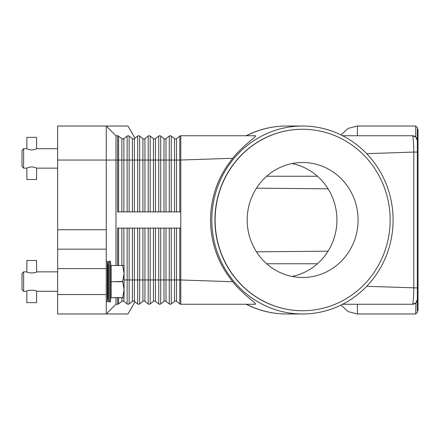 <?xml version="1.0" encoding="UTF-8"?>
<svg xmlns="http://www.w3.org/2000/svg" width="440" height="440" viewBox="0 0 440 440"><rect width="100%" height="100%" fill="white"/><g stroke="black" fill="none" stroke-linecap="round" stroke-linejoin="round"><path stroke-width="0.66" d="M117.596 265.37L117.596 228.102L180.791 228.102L180.791 135.746L255.459 135.746C257.692 136.02 243.81 144.413 232.81 158.268C218.229 176.072 210.799 196.647 210.513 220C210.799 243.353 218.229 263.929 232.81 281.732C243.199 294.976 257.268 303.666 255.459 304.255L180.791 304.255A1.623 1.623 0 0 1 179.79 303.914L176.523 301.356A1.623 1.623 0 0 0 174.526 301.356L171.254 303.914A1.623 1.623 0 0 1 169.263 303.914L165.99 301.356A1.623 1.623 0 0 0 163.994 301.356L160.721 303.914A1.623 1.623 0 0 1 158.73 303.914L155.458 301.356A1.623 1.623 0 0 0 153.461 301.356L150.189 303.914A1.623 1.623 0 0 1 148.198 303.914L144.925 301.356A1.623 1.623 0 0 0 142.929 301.356L139.656 303.914A1.623 1.623 0 0 1 137.665 303.914L134.393 301.356L132.984 301.07L129.047 303.974M122.452 138.93L123.86 138.644A1.623 1.623 0 0 1 121.864 138.644L118.597 136.087A1.623 1.623 0 0 0 117.596 135.746L117.596 160.05L118.597 160.05L118.597 136.087M129.047 136.026L128.128 135.746L129.129 136.087A1.623 1.623 0 0 0 127.133 136.087L123.86 138.644L122.865 138.985M134.987 138.177L127.969 126.022L57.646 126.022L57.646 160.05L106.255 160.05L106.255 126.022L115.979 135.746L117.596 135.746M133.804 138.93L133.397 138.985A1.623 1.623 0 0 1 132.396 138.644L133.397 138.985L134.376 138.655M180.791 211.899L117.596 211.899L117.596 160.05L115.979 160.05L115.979 135.746M115.979 265.37L115.979 160.05L106.255 160.05L106.255 229.724L57.646 229.724L57.646 268.609L106.255 268.609L106.255 229.724M139.656 211.899L139.656 160.05L132.396 160.05L132.396 138.644L129.129 136.087L129.129 160.05L121.864 160.05L121.864 138.644M180.791 135.746A1.623 1.623 0 0 0 179.79 136.087L176.523 138.644A1.623 1.623 0 0 1 174.526 138.644L171.254 136.087A1.623 1.623 0 0 0 169.263 136.087L165.99 138.644A1.623 1.623 0 0 1 163.994 138.644L160.721 136.087A1.623 1.623 0 0 0 158.73 136.087L155.458 138.644A1.623 1.623 0 0 1 153.461 138.644L150.189 136.087A1.623 1.623 0 0 0 148.198 136.087L144.925 138.644A1.623 1.623 0 0 1 142.929 138.644L139.656 136.087A1.623 1.623 0 0 0 137.665 136.087L134.393 138.644A1.623 1.623 0 0 1 133.397 138.985M286.622 126.022C272.41 126.071 258.923 129.311 246.18 135.74L246.477 135.746A93.979 90.64 -90 0 1 286.622 126.022L302.462 126.022A93.979 90.64 -90 0 1 393.102 220A93.979 90.64 -90 0 1 302.462 313.979A93.979 90.64 -90 0 1 211.827 220A93.979 90.64 -90 0 1 302.462 126.022M414.194 136.054A4.862 4.862 0 0 0 412.489 135.746L342.611 135.746M366.685 153.681L413.776 152.07C413.683 144.089 413.353 138.809 412.775 136.224L412.489 135.746L415.734 136.983L417.357 140.613L415.927 137.17A4.862 4.862 0 0 1 417.351 140.608L417.351 127.644L415.734 126.022L415.734 136.983L412.489 135.746A4.862 4.862 0 0 1 415.927 137.17M123.272 301.07L122.865 301.015A1.623 1.623 0 0 0 121.864 301.356L118.597 303.914A1.623 1.623 0 0 1 117.596 304.255L115.979 304.255L106.255 313.979L106.255 294.536L57.646 294.536L57.646 313.979L127.969 313.979L134.987 301.824M137.665 228.102L137.665 279.95L129.129 279.95L129.129 303.914A1.623 1.623 0 0 1 128.128 304.255L129.129 303.914L128.128 304.255A1.623 1.623 0 0 1 127.133 303.914L123.86 301.356A1.623 1.623 0 0 0 122.865 301.015L122.452 301.07M134.393 228.102L134.393 301.356A1.623 1.623 0 0 0 133.397 301.015L133.804 301.07M133.397 301.015A1.623 1.623 0 0 0 132.396 301.356L132.396 228.102M232.81 281.732L179.79 279.95L179.79 303.914A1.623 1.623 0 0 0 180.791 304.255L180.791 228.102M414.194 303.947A4.862 4.862 0 0 1 412.489 304.255L415.734 303.017L412.489 304.255L342.611 304.255M246.477 304.255L246.18 304.255C258.923 310.69 272.41 313.929 286.622 313.979A93.979 90.64 -90 0 1 246.477 304.255M412.489 304.255L412.775 303.776L412.489 304.255A4.862 4.862 0 0 0 415.927 302.83L415.734 313.979L357.401 313.979L357.401 304.255M416.168 302.577A4.862 4.862 0 0 1 415.927 302.83L417.357 299.387L415.927 302.83A4.862 4.862 0 0 0 417.351 299.393L417.351 140.608A4.862 4.862 0 0 0 417.202 139.409M415.734 313.979L417.351 312.356L417.351 299.393A4.862 4.862 0 0 1 417.202 300.591M417.351 299.624L417.351 287.93L366.685 286.319M412.775 303.776C413.353 301.213 413.683 295.933 413.776 287.93L413.776 152.07L417.351 152.07L417.351 140.376M417.351 310.739L418 310.739L418 129.261L417.351 129.261M302.55 310.739A90.739 87.511 -90 0 1 302.462 310.739A90.739 87.511 -90 0 1 214.951 220A90.739 87.511 -90 0 1 302.462 129.261A90.739 87.511 -90 0 1 302.55 129.261M390.148 220A90.739 87.511 -90 0 1 302.638 310.739A90.739 87.511 -90 0 1 215.122 220A90.739 87.511 -90 0 1 302.638 129.261A90.739 87.511 -90 0 1 390.148 220M247.192 220A57.486 55.446 -90 0 1 302.638 162.514A57.486 55.446 -90 0 1 358.083 220A57.486 55.446 -90 0 1 302.638 277.486A57.486 55.446 -90 0 1 247.192 220M292.061 276.436A57.486 55.446 90 0 0 336.93 220A57.486 55.446 90 0 0 292.061 163.565M232.81 158.268L179.79 160.05L179.79 136.087M115.979 304.255L115.979 297.776M106.255 294.536L106.255 268.609M57.646 294.536L57.646 268.609M106.255 249.167L57.646 249.167M57.646 229.724L57.646 160.05M108.46 301.824L107.877 291.291L107.877 271.849L108.46 261.316L108.46 301.824L110.534 301.824L110.534 261.316L109.494 261.316L109.494 301.824M106.255 261.316L107.311 261.316L107.311 301.824L107.877 291.291M122.678 297.644L111.117 297.644L122.678 297.776L124.08 289.674L122.678 281.44L124.08 273.471L124.08 297.445L123.893 297.776L122.678 297.776M111.117 297.644L111.117 281.705L122.678 281.705M122.678 281.44L111.117 281.705M111.117 281.44L111.117 265.502L122.678 265.502L111.117 265.502M122.678 265.37L124.08 265.694L124.08 273.471L122.678 265.502M23.623 291.291L22 289.674L22 273.471L23.623 271.849L23.623 291.291L26.862 291.291C26.565 289.9 36.878 289.9 36.581 291.291L57.646 291.291M36.581 271.849C36.878 273.246 26.565 273.246 26.862 271.849L26.862 260.507L36.581 260.507L36.581 271.849L57.646 271.849M26.862 291.291L26.862 302.638L36.581 302.638L36.581 291.291M23.623 168.152L22 166.529L22 150.326L23.623 148.709L23.623 168.152L26.862 168.152C27.148 167.739 28.771 167.305 31.724 166.848C34.672 167.305 36.294 167.739 36.581 168.152L36.581 179.493L26.862 179.493L26.862 168.152M31.724 150.007C28.771 149.551 27.148 149.116 26.862 148.709L26.862 137.363L36.581 137.363L36.581 148.709C36.294 149.116 34.672 149.551 31.724 150.007M179.79 228.102L179.79 279.95L171.254 279.95L171.254 303.914M171.254 228.102L171.254 279.95L169.263 279.95L169.263 303.914A1.623 1.623 0 0 0 170.258 304.255M123.86 211.899L123.86 138.644M121.864 211.899L121.864 160.05L118.597 160.05L118.597 211.899M127.133 211.899L127.133 136.087M129.129 211.899L129.129 160.05L132.396 160.05L132.396 211.899M134.393 211.899L134.393 138.644M137.665 211.899L137.665 136.087M150.189 211.899L150.189 160.05L142.929 160.05L142.929 138.644M144.925 211.899L144.925 138.644M142.929 211.899L142.929 160.05L139.656 160.05L139.656 136.087M148.198 211.899L148.198 136.087M160.721 211.899L160.721 160.05L153.461 160.05L153.461 138.644M155.458 211.899L155.458 138.644M153.461 211.899L153.461 160.05L150.189 160.05L150.189 136.087M158.73 211.899L158.73 136.087M171.254 211.899L171.254 160.05L163.994 160.05L163.994 138.644M165.99 211.899L165.99 138.644M163.994 211.899L163.994 160.05L160.721 160.05L160.721 136.087M169.263 211.899L169.263 136.087M179.79 211.899L179.79 160.05L174.526 160.05L174.526 138.644M176.523 211.899L176.523 138.644M174.526 211.899L174.526 160.05L171.254 160.05L171.254 136.087M129.129 303.914A1.623 1.623 0 0 1 127.133 303.914L127.133 279.95L124.08 279.95M118.597 297.776L118.597 303.914A1.623 1.623 0 0 1 117.596 304.255L117.596 297.776M121.864 297.776L121.864 301.356M129.129 228.102L129.129 279.95L127.133 279.95L127.133 228.102M123.86 297.776L123.86 301.356M123.86 228.102L123.86 265.37M121.864 228.102L121.864 265.37M118.597 228.102L118.597 265.37M138.661 304.255A1.623 1.623 0 0 1 137.665 303.914L137.665 279.95L139.656 279.95L139.656 303.914A1.623 1.623 0 0 1 138.661 304.255M158.73 228.102L158.73 279.95L150.189 279.95L150.189 303.914A1.623 1.623 0 0 1 148.198 303.914L148.198 279.95L144.925 279.95L144.925 301.356M144.925 228.102L144.925 279.95L142.929 279.95L142.929 301.356M142.929 228.102L142.929 279.95L139.656 279.95L139.656 228.102M148.198 228.102L148.198 279.95L150.189 279.95L150.189 228.102M159.726 304.255A1.623 1.623 0 0 1 158.73 303.914L158.73 279.95L160.721 279.95L160.721 303.914A1.623 1.623 0 0 1 159.726 304.255M153.461 228.102L153.461 301.356M155.458 228.102L155.458 301.356M169.263 228.102L169.263 279.95L163.994 279.95L163.994 301.356M165.99 228.102L165.99 301.356M163.994 228.102L163.994 279.95L160.721 279.95L160.721 228.102M174.526 228.102L174.526 301.356M176.523 228.102L176.523 301.356M266.662 176.253L317.46 176.253M266.662 263.747L317.46 263.747M357.401 135.746L357.401 126.022L348.079 128.403L341.039 134.959M302.462 313.979L286.622 313.979M256.46 188.177L328.059 188.804M256.46 251.823L328.059 251.196M341.039 305.041L348.079 311.597L357.401 313.979M415.734 126.022L357.401 126.022M111.117 291.291L110.534 301.824M106.255 301.824L107.311 301.824M23.623 271.849L26.862 271.849M107.877 271.849L107.311 261.316M111.117 271.849L110.534 261.316M108.46 261.316L109.494 261.316M36.581 168.152L57.646 168.152M23.623 148.709L26.862 148.709M36.581 148.709L57.646 148.709"/></g></svg>
